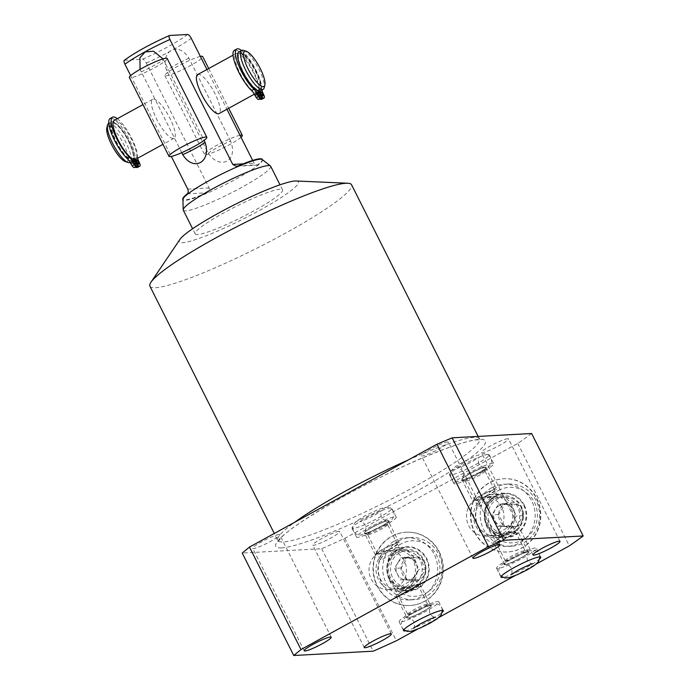 <?xml version="1.0" encoding="UTF-8"?>
<svg xmlns="http://www.w3.org/2000/svg" width="690" height="690" viewBox="0 0 690 690"><rect width="100%" height="100%" fill="white"/><g stroke="black" fill="none" stroke-linecap="round" stroke-linejoin="round"><path stroke-width="0.52" stroke-dasharray="3.45 2.59" d="M132.877 163.521A2.312 0.63 -118.8 0 1 133.299 165.583A2.312 0.63 -118.8 0 1 131.488 163.59A2.312 0.63 -118.8 0 1 131.074 161.529A2.312 0.63 -118.8 0 1 132.877 163.521M114.221 120.388A22.227 6.081 -118.8 0 1 115.006 120.172A22.227 6.081 -118.8 0 1 130.936 138.224A22.227 6.081 -118.8 0 1 135.611 159.364M137.655 158.243A6.572 1.794 -118.8 0 1 137.526 157.001A24.547 6.71 61.2 0 0 130.945 136.844A24.547 6.71 61.2 0 0 117.335 118.68M136.008 163.349A2.312 0.63 -118.8 0 1 136.422 165.41A2.312 0.63 -118.8 0 1 134.619 163.427A2.312 0.63 -118.8 0 1 134.196 161.357A2.312 0.63 -118.8 0 1 136.008 163.349M135.438 167.592L131.436 159.64A20.838 5.701 -118.8 0 1 116.619 142.183A20.838 5.701 -118.8 0 1 112.513 122.915A20.838 5.701 -118.8 0 1 113.246 122.717A20.838 5.701 -118.8 0 1 128.176 139.639A20.838 5.701 -118.8 0 1 132.558 159.45A20.838 5.701 -118.8 0 1 132.178 159.597L136.034 167.265M137.664 167.325A4.623 1.268 61.2 0 0 136.698 163.314A6.572 1.794 -118.8 0 1 135.145 158.312A24.547 6.71 61.2 0 0 125.218 132.333A24.547 6.71 61.2 0 0 110.141 118.499M135.18 159.528L134.559 158.295L132.178 159.597M134.447 159.571L133.826 158.329L131.436 159.64M134.559 158.295A20.838 5.701 -118.8 0 1 134.205 158.346A20.838 5.701 61.2 0 1 133.826 158.329M112.858 122.932A20.838 5.701 -118.8 0 1 127.779 139.854A20.838 5.701 -118.8 0 1 132.17 159.666A20.838 5.701 -118.8 0 1 131.428 159.864A20.838 5.701 61.2 0 1 116.507 142.942A20.838 5.701 61.2 0 1 112.116 123.13A20.838 5.701 61.2 0 1 112.858 122.932M111.452 121.906A22.227 6.081 61.2 0 1 112.237 121.69A22.227 6.081 -118.8 0 1 128.159 139.751A22.227 6.081 -118.8 0 1 132.834 160.882A22.227 6.081 -118.8 0 1 132.057 161.098A22.227 6.081 61.2 0 1 116.127 143.046A22.227 6.081 61.2 0 1 111.452 121.906L108.813 123.355M108.597 123.475A22.227 6.081 61.2 0 1 109.382 123.26A22.227 6.081 -118.8 0 1 125.313 141.312A22.227 6.081 -118.8 0 1 129.987 162.452M125.287 161.555A20.01 5.468 61.2 0 0 126.339 161.719A20.01 5.468 -118.8 0 0 123.424 143.667A20.01 5.468 -118.8 0 0 108.502 126.253A20.01 5.468 61.2 0 0 106.829 127.917M259.673 99.42L256.292 92.702A22.227 6.081 -118.8 0 1 240.474 74.115A22.227 6.081 -118.8 0 1 236.075 53.518A22.227 6.081 -118.8 0 1 236.86 53.303A22.227 6.081 -118.8 0 1 252.781 71.363A22.227 6.081 -118.8 0 1 257.465 92.503A22.227 6.081 -118.8 0 1 257.034 92.667L256.413 91.425A20.838 5.701 -118.8 0 1 256.059 91.477A20.838 5.701 61.2 0 1 255.671 91.468L256.292 92.702A22.227 6.081 61.2 0 0 256.68 92.71A22.227 6.081 -118.8 0 0 257.034 92.667L260.268 99.093M197.642 74.606A22.227 6.081 -118.8 0 1 198.427 74.391A22.227 6.081 -118.8 0 1 214.357 92.451A22.227 6.081 -118.8 0 1 219.032 113.583M173.259 138.492A22.227 6.081 -118.8 0 1 157.337 120.431A22.227 6.081 -118.8 0 1 152.654 99.3A22.227 6.081 -118.8 0 1 153.439 99.084A22.227 6.081 -118.8 0 1 169.361 117.136A22.227 6.081 -118.8 0 1 174.044 138.276A22.227 6.081 -118.8 0 1 173.259 138.492M239.49 64.023A20.838 5.701 -118.8 0 1 239.128 53.441A20.838 5.701 -118.8 0 1 239.861 53.233A20.838 5.701 -118.8 0 1 254.791 70.156A20.838 5.701 -118.8 0 1 259.173 89.967A20.838 5.701 -118.8 0 1 258.793 90.123L256.413 91.425M258.793 90.123L259.328 91.192M239.516 53.216A20.838 5.701 61.2 0 1 240.258 53.018A20.838 5.701 -118.8 0 1 255.179 69.94A20.838 5.701 -118.8 0 1 259.569 89.752A20.838 5.701 -118.8 0 1 258.836 89.959A20.838 5.701 61.2 0 1 243.906 73.028A20.838 5.701 61.2 0 1 239.516 53.216L239.128 53.441M258.517 91.071L258.051 90.157A20.838 5.701 -118.8 0 1 250.444 83.973M258.051 90.157L255.671 91.468M261.889 99.153A4.623 1.268 61.2 0 0 260.932 95.142A6.572 1.794 -118.8 0 1 259.371 90.14A24.547 6.71 61.2 0 0 249.452 64.161A24.547 6.71 61.2 0 0 234.376 50.336M257.111 95.349A2.312 0.63 -118.8 0 1 257.534 97.411A2.312 0.63 -118.8 0 1 255.723 95.427A2.312 0.63 -118.8 0 1 255.309 93.357A2.312 0.63 -118.8 0 1 257.111 95.349M260.234 95.177A2.312 0.63 -118.8 0 1 260.656 97.247A2.312 0.63 -118.8 0 1 258.845 95.255A2.312 0.63 -118.8 0 1 258.431 93.193A2.312 0.63 -118.8 0 1 260.234 95.177M261.889 90.071A6.572 1.794 -118.8 0 1 261.752 88.829A24.547 6.71 61.2 0 0 255.179 68.672A24.547 6.71 61.2 0 0 241.569 50.508M206.94 69.509L226.932 109.253M252.669 160.416L254.101 163.271L256.792 165.203L257.793 164.824A44.462 5.563 -26.7 0 0 262.226 159.373M124.321 60.28L142.571 59.185A40.011 5.011 153.3 0 0 187.568 34.5M130.651 75.598L171.31 156.432M187.223 193.864L206.802 192.803C209.053 191.691 209.82 190.069 209.113 187.956L146.28 63.032C144.866 60.513 143.632 59.237 142.571 59.185M262.226 159.528A44.462 5.563 153.3 0 1 262.441 159.787A44.462 5.563 153.3 0 1 230.719 181.91A44.462 5.563 153.3 0 1 185.231 200.333A44.462 5.563 -26.7 0 1 182.997 199.738A44.462 5.563 -26.7 0 1 182.919 199.41M206.802 192.803A44.462 5.563 -26.7 0 1 185.015 199.919A44.462 5.563 -26.7 0 1 182.79 199.324M181.746 152.654L140.061 69.38M163.047 58.866L204.076 140.398M230.564 141.001L188.939 58.245C178.167 40.693 160.046 50.724 166.609 70.501L208.233 153.258C220.412 170.715 238.559 160.727 230.564 141.001A21.174 2.648 -26.7 0 0 208.233 153.258M183.281 210.191A48.904 6.124 -26.7 0 0 185.731 210.847A48.904 6.124 153.3 0 0 235.773 190.569A48.904 6.124 153.3 0 0 270.661 166.238M197.616 234.488A48.904 6.124 -26.7 0 1 195.167 233.832A48.904 6.124 -26.7 0 1 230.055 209.501A48.904 6.124 -26.7 0 1 280.106 189.224A48.904 6.124 -26.7 0 1 282.555 189.879A48.904 6.124 -26.7 0 1 247.667 214.219A48.904 6.124 -26.7 0 1 197.616 234.488M296.183 180.987A66.688 8.349 -26.7 0 1 257.223 211.675A66.688 8.349 -26.7 0 1 182.626 242.716A66.688 8.349 -26.7 0 1 179.9 239.464M149.92 286.195A112.867 14.128 153.3 0 0 155.569 287.713A112.867 14.128 153.3 0 0 271.058 240.931A112.867 14.128 153.3 0 0 351.572 184.773M531.636 433.51A197.625 24.736 -26.7 0 1 517.767 443.42L344.845 538.303A197.625 24.736 -26.7 0 1 321.678 548.723L242.216 553.044M278.924 534.552A15.12 1.889 153.3 0 0 263.459 540.813A15.12 1.889 153.3 0 0 252.669 548.334A15.12 1.889 153.3 0 0 253.428 548.541A15.12 1.889 153.3 0 0 268.902 542.271A15.12 1.889 153.3 0 0 279.683 534.75A15.12 1.889 153.3 0 0 278.924 534.552M447.646 441.971A15.12 1.889 153.3 0 0 432.173 448.233A15.12 1.889 153.3 0 0 421.392 455.754A15.12 1.889 153.3 0 0 422.151 455.961A15.12 1.889 153.3 0 0 437.615 449.69A15.12 1.889 153.3 0 0 448.397 442.169A15.12 1.889 153.3 0 0 447.646 441.971M507.719 438.702A15.12 1.889 153.3 0 0 492.246 444.964A15.12 1.889 153.3 0 0 481.465 452.485A15.12 1.889 153.3 0 0 482.224 452.692A15.12 1.889 153.3 0 0 497.688 446.421A15.12 1.889 153.3 0 0 508.478 438.9A15.12 1.889 153.3 0 0 507.719 438.702M338.997 531.283A15.12 1.889 153.3 0 0 323.532 537.553A15.12 1.889 153.3 0 0 312.751 545.074A15.12 1.889 153.3 0 0 313.502 545.273A15.12 1.889 153.3 0 0 328.975 539.011A15.12 1.889 153.3 0 0 339.756 531.49A15.12 1.889 153.3 0 0 338.997 531.283M353.133 528.48A22.227 2.786 -26.7 0 1 352.021 528.178A22.227 2.786 -26.7 0 1 367.882 517.12A22.227 2.786 -26.7 0 1 390.626 507.9A22.227 2.786 -26.7 0 1 391.739 508.202A22.227 2.786 -26.7 0 1 375.886 519.26A22.227 2.786 -26.7 0 1 353.133 528.48M488.106 454.408A22.227 2.786 153.3 0 0 465.362 463.628A22.227 2.786 153.3 0 0 449.5 474.686A22.227 2.786 153.3 0 0 450.613 474.987A22.227 2.786 153.3 0 0 473.366 465.767A22.227 2.786 153.3 0 0 489.227 454.71A22.227 2.786 153.3 0 0 488.106 454.408M344.845 538.303L396.371 640.769M321.678 548.723L373.212 651.179M517.767 443.42L569.293 545.876M417.459 629.194L438.952 617.403M514.938 575.702L536.432 563.911M405.349 630.858A22.227 2.786 153.3 0 0 424.669 623.13A22.227 2.786 153.3 0 0 442.385 612.228M539.865 558.745A22.227 2.786 -26.7 0 1 522.149 569.638A22.227 2.786 -26.7 0 1 502.829 577.366M439.263 551.862A36.682 34.983 86.9 0 1 410.317 605.466A36.682 34.983 86.9 0 1 377.396 585.81A36.682 34.983 86.9 0 1 406.341 532.214A36.682 34.983 86.9 0 1 439.263 551.862M474.875 532.318A36.682 34.983 -93.1 0 0 507.797 551.974A36.682 34.983 -93.1 0 0 536.742 498.37A36.682 34.983 -93.1 0 0 503.821 478.722A36.682 34.983 -93.1 0 0 474.875 532.318M406.005 532.232A36.682 34.983 -93.1 0 1 438.926 551.879A36.682 34.983 86.9 0 1 409.989 605.484A36.682 34.983 86.9 0 1 377.059 585.827A36.682 34.983 -93.1 0 1 406.005 532.232L406.341 532.214M394.119 541.27A31.119 29.679 86.9 0 1 406.307 537.777A31.119 29.679 86.9 0 1 436.589 560.659A31.119 29.679 86.9 0 1 421.866 596.445A31.119 29.679 86.9 0 1 409.688 599.929A31.119 29.679 86.9 0 1 379.397 577.047A31.119 29.679 86.9 0 1 394.119 541.27M398.535 541.029A31.119 29.679 86.9 0 1 410.723 537.536A31.119 29.679 86.9 0 1 441.014 560.418A31.119 29.679 86.9 0 1 426.291 596.203A31.119 29.679 -93.1 0 1 414.104 599.696A31.119 29.679 -93.1 0 1 383.812 576.814A31.119 29.679 -93.1 0 1 398.535 541.029M401.028 543.936A27.79 26.505 -93.1 0 0 389.979 581.42A27.79 26.505 -93.1 0 0 425.799 593.193A27.79 26.505 86.9 0 0 436.848 555.7A27.79 26.505 86.9 0 0 401.028 543.936M407.669 557.132A12.894 12.299 -93.1 0 0 402.546 574.529A12.894 12.299 -93.1 0 0 419.166 579.988A12.894 12.299 86.9 0 0 424.29 562.591A12.894 12.299 86.9 0 0 407.669 557.132M419.115 579.936L406.884 579.393L401.166 568.017L407.678 557.184L419.908 557.727L425.635 569.103L419.115 579.936L412.465 580.299L400.226 579.755L397.362 574.071L394.507 568.379L401.019 557.546L413.25 558.089L418.977 569.466L412.465 580.299M406.884 579.393L400.226 579.755M425.635 569.103L418.977 569.466M407.678 557.184L401.019 557.546M419.908 557.727L413.25 558.089M401.166 568.017L394.507 568.379M397.759 562.962A11.118 10.6 86.9 0 1 401.787 559.073A11.118 10.6 86.9 0 1 407.135 557.822A11.118 10.6 86.9 0 1 416.113 563.782A11.118 10.6 86.9 0 1 415.716 574.882A11.118 10.6 86.9 0 1 411.697 578.772A11.118 10.6 86.9 0 1 406.341 580.031A11.118 10.6 86.9 0 1 397.362 574.071A11.118 10.6 86.9 0 1 397.759 562.962M474.548 532.335A36.682 34.983 -93.1 0 0 507.469 551.991A36.682 34.983 -93.1 0 0 536.406 498.387A36.682 34.983 86.9 0 0 503.484 478.739A36.682 34.983 86.9 0 0 474.548 532.335M491.599 487.778A31.119 29.679 -93.1 0 0 476.876 523.555A31.119 29.679 -93.1 0 0 507.167 546.437A31.119 29.679 -93.1 0 0 519.346 542.952A31.119 29.679 -93.1 0 0 534.077 507.167A31.119 29.679 -93.1 0 0 503.786 484.285A31.119 29.679 -93.1 0 0 491.599 487.778M508.202 484.044A31.119 29.679 86.9 0 0 496.024 487.537A31.119 29.679 -93.1 0 0 481.292 523.322A31.119 29.679 -93.1 0 0 511.583 546.204A31.119 29.679 -93.1 0 0 523.77 542.711A31.119 29.679 86.9 0 0 538.493 506.926A31.119 29.679 86.9 0 0 508.202 484.044L503.786 484.285M498.508 490.443A27.79 26.505 86.9 0 1 534.327 502.208A27.79 26.505 86.9 0 1 523.287 539.701A27.79 26.505 -93.1 0 1 487.459 527.928A27.79 26.505 -93.1 0 1 498.508 490.443M505.149 503.64A12.894 12.299 86.9 0 1 521.769 509.099A12.894 12.299 86.9 0 1 516.646 526.496A12.894 12.299 -93.1 0 1 500.026 521.036A12.894 12.299 -93.1 0 1 505.149 503.64M516.603 526.444L504.364 525.901L498.646 514.524L505.158 503.691L517.388 504.243L523.115 515.611L516.603 526.444L509.945 526.806L516.456 515.973L510.729 504.597L498.499 504.054L491.987 514.887L497.706 526.263L509.945 526.806M523.115 515.611L516.456 515.973M504.364 525.901L497.706 526.263M498.646 514.524L491.987 514.887M505.158 503.691L498.499 504.054M517.388 504.243L510.729 504.597M499.267 505.58A11.118 10.6 -93.1 0 0 495.239 509.47A11.118 10.6 -93.1 0 0 494.851 520.579A11.118 10.6 -93.1 0 0 503.829 526.539A11.118 10.6 -93.1 0 0 509.177 525.288A11.118 10.6 -93.1 0 0 513.196 521.39A11.118 10.6 -93.1 0 0 513.593 510.29A11.118 10.6 -93.1 0 0 504.614 504.33A11.118 10.6 -93.1 0 0 499.267 505.58M438.814 601.792A22.227 2.786 -26.7 0 0 437.702 601.49A22.227 2.786 153.3 0 0 414.957 610.71A22.227 2.786 153.3 0 0 399.096 621.768A22.227 2.786 153.3 0 0 400.209 622.07A22.227 2.786 -26.7 0 0 422.953 612.849A22.227 2.786 -26.7 0 0 438.814 601.792L443.273 610.659M430.672 605.354A13.895 1.742 -26.7 0 1 431.172 605.389A13.895 1.742 -26.7 0 1 422.22 612.047A13.895 1.742 -26.7 0 1 407.238 618.214A13.895 1.742 153.3 0 1 406.539 617.774A13.895 1.742 153.3 0 1 417.226 610.71A13.895 1.742 153.3 0 1 430.672 605.354M407.79 614.117A11.118 1.389 153.3 0 1 416.337 608.459A11.118 1.389 153.3 0 1 427.093 604.173A11.118 1.389 -26.7 0 1 427.49 604.207A11.118 1.389 -26.7 0 1 427.645 604.328A11.118 1.389 -26.7 0 1 419.718 609.857A11.118 1.389 -26.7 0 1 408.342 614.462A11.118 1.389 153.3 0 1 407.79 614.316A11.118 1.389 153.3 0 1 407.79 614.117L406.539 617.774M414.25 578.643L396.457 589.165L395.068 589.027L400.976 588.915L411.74 585.327L414.932 579.039L414.25 578.643M386.693 550.335A19.648 18.742 -93.1 0 1 404.331 560.866A19.648 18.742 86.9 0 1 388.824 589.579A19.648 18.742 86.9 0 1 371.186 579.048A19.648 18.742 -93.1 0 1 386.693 550.335L400.226 549.809L398.837 549.671L381.053 560.194L380.371 559.788L383.623 553.458L394.326 549.921M423.789 559.806A19.648 18.742 86.9 0 1 408.29 588.518A19.648 18.742 86.9 0 1 390.652 577.996A19.648 18.742 -93.1 0 1 406.151 549.275A19.648 18.742 -93.1 0 1 423.789 559.806M389.246 579.143A22.227 21.2 86.9 0 1 398.087 549.154A22.227 21.2 86.9 0 1 426.739 558.572A22.227 21.2 86.9 0 1 417.907 588.561A22.227 21.2 86.9 0 1 389.246 579.143M399.821 552.604A18.337 17.492 86.9 0 1 406.997 550.542A18.337 17.492 86.9 0 1 424.85 564.023A18.337 17.492 86.9 0 1 416.173 585.111A18.337 17.492 -93.1 0 1 408.989 587.173A18.337 17.492 -93.1 0 1 391.144 573.683A18.337 17.492 -93.1 0 1 399.821 552.604M405.729 587.345A18.337 17.492 -93.1 0 1 387.884 573.864A18.337 17.492 -93.1 0 1 396.56 552.776A18.337 17.492 86.9 0 1 403.736 550.724A18.337 17.492 86.9 0 1 421.59 564.204A18.337 17.492 86.9 0 1 412.913 585.293A18.337 17.492 -93.1 0 1 405.729 587.345L408.989 587.173M387.513 524.719A11.118 1.389 153.3 0 1 378.965 530.377A11.118 1.389 153.3 0 1 368.21 534.664A11.118 1.389 -26.7 0 1 367.813 534.629A11.118 1.389 -26.7 0 1 367.649 534.509A11.118 1.389 -26.7 0 1 375.584 528.98A11.118 1.389 -26.7 0 1 386.952 524.374A11.118 1.389 153.3 0 1 387.513 524.521A11.118 1.389 153.3 0 1 387.513 524.719L388.755 521.062A13.895 1.742 153.3 0 0 388.056 520.622A13.895 1.742 -26.7 0 0 373.074 526.789A13.895 1.742 -26.7 0 0 364.13 533.448A13.895 1.742 -26.7 0 0 364.622 533.482A13.895 1.742 153.3 0 0 378.068 528.126A13.895 1.742 153.3 0 0 388.755 521.062M396.198 517.069A22.227 2.786 153.3 0 1 380.345 528.126A22.227 2.786 153.3 0 1 357.593 537.346A22.227 2.786 -26.7 0 1 356.48 537.044A22.227 2.786 -26.7 0 1 372.341 525.987A22.227 2.786 -26.7 0 1 395.085 516.767A22.227 2.786 153.3 0 1 396.198 517.069L391.739 508.202M497.688 568.577A22.227 2.786 -26.7 0 1 496.576 568.275A22.227 2.786 -26.7 0 1 512.437 557.218A22.227 2.786 -26.7 0 1 535.181 548.007A22.227 2.786 153.3 0 1 536.294 548.3A22.227 2.786 153.3 0 1 520.441 559.366A22.227 2.786 153.3 0 1 497.688 568.577M504.718 564.722A13.895 1.742 153.3 0 0 519.699 558.555A13.895 1.742 153.3 0 0 528.652 551.897A13.895 1.742 153.3 0 0 528.152 551.862A13.895 1.742 -26.7 0 0 514.714 557.218A13.895 1.742 -26.7 0 0 504.028 564.291A13.895 1.742 -26.7 0 0 504.718 564.722M505.27 560.625A11.118 1.389 -26.7 0 0 505.27 560.823A11.118 1.389 -26.7 0 0 505.822 560.97A11.118 1.389 153.3 0 0 517.198 556.364A11.118 1.389 153.3 0 0 525.125 550.836A11.118 1.389 153.3 0 0 524.969 550.715A11.118 1.389 153.3 0 0 524.573 550.68A11.118 1.389 -26.7 0 0 513.817 554.967A11.118 1.389 -26.7 0 0 505.27 560.625L504.028 564.291M511.73 525.15L493.936 535.673L492.557 535.543L498.456 535.423L509.211 531.843L512.411 525.556L511.73 525.15M503.631 495.782A19.648 18.742 86.9 0 0 488.132 524.504A19.648 18.742 -93.1 0 0 505.77 535.026A19.648 18.742 -93.1 0 0 521.269 506.313A19.648 18.742 86.9 0 0 503.631 495.782L496.326 496.179L478.532 506.71L477.851 506.305L481.102 499.965L491.806 496.429L496.326 496.179M468.665 525.556A19.648 18.742 -93.1 0 0 486.303 536.087A19.648 18.742 -93.1 0 0 501.811 507.374A19.648 18.742 86.9 0 0 484.173 496.843A19.648 18.742 86.9 0 0 468.665 525.556M524.219 505.08A22.227 21.2 -93.1 0 0 495.567 495.661A22.227 21.2 -93.1 0 0 486.726 525.651A22.227 21.2 -93.1 0 0 515.387 535.069A22.227 21.2 -93.1 0 0 524.219 505.08M504.476 497.05A18.337 17.492 86.9 0 0 497.3 499.111A18.337 17.492 -93.1 0 0 488.624 520.191A18.337 17.492 -93.1 0 0 506.469 533.681A18.337 17.492 -93.1 0 0 513.653 531.619A18.337 17.492 86.9 0 0 522.33 510.54A18.337 17.492 86.9 0 0 504.476 497.05L501.216 497.231A18.337 17.492 86.9 0 1 519.07 510.712A18.337 17.492 86.9 0 1 510.393 531.8A18.337 17.492 -93.1 0 1 503.208 533.853A18.337 17.492 -93.1 0 1 485.363 520.372A18.337 17.492 -93.1 0 1 494.04 499.284A18.337 17.492 86.9 0 1 501.216 497.231M484.992 471.227A11.118 1.389 -26.7 0 0 484.992 471.029A11.118 1.389 -26.7 0 0 484.432 470.882A11.118 1.389 153.3 0 0 473.064 475.488A11.118 1.389 153.3 0 0 465.129 481.025A11.118 1.389 153.3 0 0 465.293 481.137A11.118 1.389 153.3 0 0 465.69 481.172A11.118 1.389 -26.7 0 0 476.445 476.885A11.118 1.389 -26.7 0 0 484.992 471.227L486.234 467.57A13.895 1.742 -26.7 0 1 475.548 474.634A13.895 1.742 -26.7 0 1 462.11 479.99A13.895 1.742 153.3 0 1 461.61 479.955A13.895 1.742 153.3 0 1 470.554 473.297A13.895 1.742 153.3 0 1 485.536 467.139A13.895 1.742 -26.7 0 1 486.234 467.57M492.574 463.275A22.227 2.786 153.3 0 0 469.821 472.495A22.227 2.786 153.3 0 0 453.96 483.552A22.227 2.786 153.3 0 0 455.081 483.854A22.227 2.786 -26.7 0 0 477.825 474.634A22.227 2.786 -26.7 0 0 493.686 463.577A22.227 2.786 -26.7 0 0 492.574 463.275M238.852 52A22.227 6.081 61.2 0 1 239.637 51.785A22.227 6.081 -118.8 0 1 255.559 69.837A22.227 6.081 -118.8 0 1 260.234 90.977M243.656 50.404A22.227 6.081 -118.8 0 1 257.724 66.999A22.227 6.081 -118.8 0 1 264.158 87.777M200.376 56.451A21.174 2.648 -26.7 0 0 177.408 66.413A21.174 2.648 153.3 0 0 164.85 75.581A21.174 2.648 153.3 0 0 190.13 65.723A21.174 2.648 -26.7 0 0 202.688 56.554M240.016 135.266A21.174 2.648 -26.7 0 0 217.048 145.228A21.174 2.648 153.3 0 0 204.49 154.396A21.174 2.648 153.3 0 0 229.77 144.538A21.174 2.648 -26.7 0 0 241.034 137.284M167.196 58.486A21.174 2.648 153.3 0 1 154.638 67.654A21.174 2.648 -26.7 0 1 129.358 77.513M414.888 559.461A21.631 20.631 86.9 0 1 397.82 591.071A21.631 20.631 86.9 0 1 378.405 579.479A21.631 20.631 86.9 0 1 395.474 547.877A21.631 20.631 86.9 0 1 414.888 559.461M426.239 558.848A21.631 20.631 86.9 0 1 409.17 590.45A21.631 20.631 86.9 0 1 389.755 578.867A21.631 20.631 86.9 0 1 406.824 547.256A21.631 20.631 86.9 0 1 426.239 558.848M413.215 560.375A19.648 18.742 -93.1 0 0 387.884 552.052A19.648 18.742 -93.1 0 0 380.078 578.565A19.648 18.742 -93.1 0 0 405.41 586.888A19.648 18.742 -93.1 0 0 413.215 560.375M475.884 525.987A21.631 20.631 -93.1 0 0 495.299 537.579A21.631 20.631 -93.1 0 0 512.368 505.968A21.631 20.631 -93.1 0 0 492.953 494.385A21.631 20.631 -93.1 0 0 475.884 525.987M523.719 505.356A21.631 20.631 86.9 0 1 506.65 536.967A21.631 20.631 86.9 0 1 487.235 525.375A21.631 20.631 86.9 0 1 504.304 493.764A21.631 20.631 86.9 0 1 523.719 505.356M510.704 506.891A19.648 18.742 -93.1 0 0 485.372 498.56A19.648 18.742 -93.1 0 0 477.558 525.073A19.648 18.742 -93.1 0 0 502.889 533.396A19.648 18.742 -93.1 0 0 510.704 506.891M396.81 596.281A13.334 1.673 -26.7 0 1 396.138 596.1A13.334 1.673 -26.7 0 1 405.651 589.467A13.334 1.673 -26.7 0 1 419.304 583.938A13.334 1.673 -26.7 0 1 419.969 584.111A13.334 1.673 -26.7 0 1 410.455 590.752A13.334 1.673 -26.7 0 1 396.81 596.281M430.206 605.613A13.334 1.673 153.3 0 0 416.553 611.142A13.334 1.673 153.3 0 0 407.04 617.774A13.334 1.673 153.3 0 0 407.704 617.955A13.334 1.673 153.3 0 0 421.357 612.427A13.334 1.673 153.3 0 0 430.871 605.786A13.334 1.673 153.3 0 0 430.206 605.613M417.424 584.965A11.118 1.389 -26.7 0 1 411.395 589.924A11.118 1.389 -26.7 0 1 398.682 595.254A11.118 1.389 -26.7 0 1 404.72 590.286A11.118 1.389 -26.7 0 1 417.424 584.965M494.29 542.789A13.334 1.673 -26.7 0 1 493.617 542.607A13.334 1.673 -26.7 0 1 503.131 535.975A13.334 1.673 -26.7 0 1 516.784 530.446A13.334 1.673 -26.7 0 1 517.448 530.619A13.334 1.673 -26.7 0 1 507.935 537.26A13.334 1.673 -26.7 0 1 494.29 542.789M527.686 552.121A13.334 1.673 153.3 0 0 514.033 557.649A13.334 1.673 153.3 0 0 504.519 564.282A13.334 1.673 153.3 0 0 505.192 564.463A13.334 1.673 153.3 0 0 518.837 558.934A13.334 1.673 153.3 0 0 528.35 552.293A13.334 1.673 153.3 0 0 527.686 552.121M514.904 531.473A11.118 1.389 -26.7 0 1 508.875 536.432A11.118 1.389 -26.7 0 1 496.162 541.762A11.118 1.389 -26.7 0 1 502.199 536.794A11.118 1.389 -26.7 0 1 514.904 531.473M398.492 542.556A13.334 1.673 153.3 0 0 384.839 548.084A13.334 1.673 153.3 0 0 375.326 554.726A13.334 1.673 153.3 0 0 375.998 554.898A13.334 1.673 153.3 0 0 389.643 549.369A13.334 1.673 153.3 0 0 399.156 542.737A13.334 1.673 153.3 0 0 398.492 542.556M365.096 533.223A13.334 1.673 -26.7 0 1 364.423 533.051A13.334 1.673 -26.7 0 1 373.946 526.41A13.334 1.673 -26.7 0 1 387.59 520.881A13.334 1.673 -26.7 0 1 388.254 521.062A13.334 1.673 -26.7 0 1 378.741 527.695A13.334 1.673 -26.7 0 1 365.096 533.223M377.87 553.872A11.118 1.389 153.3 0 0 390.583 548.55A11.118 1.389 153.3 0 0 396.612 543.582A11.118 1.389 153.3 0 0 383.907 548.912A11.118 1.389 153.3 0 0 377.87 553.872M495.972 489.063A13.334 1.673 153.3 0 0 482.327 494.592A13.334 1.673 153.3 0 0 472.805 501.233A13.334 1.673 153.3 0 0 473.478 501.406A13.334 1.673 153.3 0 0 487.123 495.877A13.334 1.673 153.3 0 0 496.636 489.245A13.334 1.673 153.3 0 0 495.972 489.063M462.576 479.74A13.334 1.673 -26.7 0 1 461.903 479.559A13.334 1.673 -26.7 0 1 471.425 472.917A13.334 1.673 -26.7 0 1 485.07 467.389A13.334 1.673 -26.7 0 1 485.743 467.57A13.334 1.673 -26.7 0 1 476.221 474.211A13.334 1.673 -26.7 0 1 462.576 479.74M475.35 500.379A11.118 1.389 153.3 0 0 488.063 495.058A11.118 1.389 153.3 0 0 494.1 490.098A11.118 1.389 153.3 0 0 481.387 495.42A11.118 1.389 153.3 0 0 475.35 500.379M139.078 162.003L136.698 163.314M137.526 157.001L135.145 158.312M259.371 90.14L261.752 88.829M260.932 95.142L263.313 93.831M243.113 163.866L254.101 163.271M124.666 60.159A40.011 5.011 -26.7 0 1 169.654 35.475M187.749 189.12L209.113 187.956M146.28 63.032A44.462 5.563 153.3 0 0 191.268 38.347M408.118 460.023A112.867 14.128 -26.7 0 1 473.763 437.451A112.867 14.128 -26.7 0 1 479.421 438.969A112.867 14.128 -26.7 0 1 398.906 495.118A112.867 14.128 -26.7 0 1 283.418 541.909A112.867 14.128 -26.7 0 1 277.76 540.391A112.867 14.128 -26.7 0 1 294.647 522.295M281.649 547.903A117.309 14.688 -26.7 0 1 345.354 495.532A117.309 14.688 -26.7 0 1 479.498 439.34A117.309 14.688 -26.7 0 1 415.794 491.703A117.309 14.688 -26.7 0 1 281.649 547.903M238.214 165.885L257.793 164.824M188.939 58.245A21.174 2.648 153.3 0 0 166.609 70.501M141.122 71.881A21.174 2.648 153.3 0 0 163.452 59.633M133.299 165.583L135.68 164.28M136.422 165.41L138.802 164.108M134.196 161.357L136.577 160.054M131.074 161.529L133.455 160.227M132.834 160.882L130.117 162.374M236.075 53.518L233.039 55.183M152.654 99.3L142.985 104.604M260.656 97.247L263.037 95.936M258.431 93.193L260.811 91.882M257.534 97.411L259.914 96.108M255.309 93.357L257.689 92.055M257.465 92.503L254.351 94.211M174.044 138.276L162.978 144.348M195.167 233.832L192.622 228.761M478.136 436.416L480.378 439.979L477.756 439.832C459.376 440.186 385.71 471.943 333.365 502.294C304.713 519.087 287.333 530.869 281.227 537.631L278.001 541.762L274.284 533.465M406.307 537.777L410.723 537.536M409.688 599.929L414.104 599.696M511.583 546.204L507.167 546.437M304.204 650.799L252.669 548.334M331.217 637.215L279.683 534.75M472.926 558.21L421.392 455.754M499.931 544.626L448.397 442.169M532.999 554.95L481.465 452.485M560.004 541.365L508.478 438.9M364.277 647.531L312.751 545.074M391.29 633.946L339.756 531.49M399.096 621.768L403.555 630.634M427.49 604.207L431.172 605.389M395.068 589.036L407.79 614.316M388.824 589.579L396.457 589.165M400.976 588.915L408.29 588.518M398.837 549.671L406.151 549.275M403.736 550.724L406.997 550.542M380.363 559.797L367.649 534.509M400.226 549.801L387.513 524.521M367.813 534.629L364.13 533.448M356.48 537.044L352.021 528.178M414.932 579.039L427.645 604.328M501.035 577.142L496.576 568.275M540.753 557.166L536.294 548.3M524.969 550.715L528.652 551.897M505.27 560.823L492.557 535.543M525.125 550.836L512.411 525.556M505.77 535.026L498.456 535.423M493.936 535.673L486.303 536.087M491.806 496.429L484.173 496.843M506.469 533.681L503.208 533.853M465.129 481.025L477.851 506.305M484.992 471.029L497.706 496.317M465.293 481.137L461.61 479.955M449.5 474.686L453.96 483.552M489.227 454.71L493.686 463.577M282.555 189.879L280.002 184.808M236.429 166.307L256.792 165.203M393.231 511.152C389.376 505.641 386.228 506.831 378.862 509.237L365.484 515.551C356.135 521.235 357.256 520.062 353.694 524.495C352.633 525.556 352.573 527.772 353.513 531.136C357.36 536.648 360.516 535.457 367.873 533.051L381.251 526.737C391.911 521.631 395.905 516.439 393.231 511.152M374.834 515.042L381.967 510.505C380.751 510.66 380.535 512.877 381.311 517.146C383.424 519.803 385.331 520.95 387.038 520.588C384.658 521.045 379.621 523.261 371.901 527.246L364.777 531.783C366.079 530.636 366.304 528.419 365.424 525.142C363.311 522.485 361.405 521.338 359.706 521.7C362.078 521.243 367.123 519.027 374.834 515.042M462.904 471.65C460.791 468.993 458.885 467.846 457.185 468.208C459.557 467.751 464.603 465.534 472.314 461.55L479.447 457.013C478.239 457.168 478.015 459.385 478.791 463.654C480.904 466.319 482.81 467.458 484.518 467.095C482.138 467.553 477.101 469.769 469.39 473.754L462.257 478.291C463.568 477.144 463.784 474.927 462.904 471.65M450.993 477.644C450.053 474.28 450.113 472.064 451.174 471.003C454.736 466.578 453.615 467.742 462.973 462.059L476.341 455.745C483.707 453.339 486.855 452.148 490.711 457.668C493.385 462.947 489.391 468.139 478.731 473.245L465.353 479.559C457.996 481.965 454.839 483.155 450.993 477.644M413.336 628.331C414.638 627.184 414.863 624.968 413.983 621.69C411.87 619.034 409.964 617.886 408.264 618.249C410.636 617.792 415.682 615.575 423.393 611.59L430.526 607.053C429.309 607.209 429.094 609.425 429.87 613.695C431.983 616.351 433.889 617.498 435.597 617.136M442.514 610.357L441.79 607.7C437.934 602.189 434.786 603.379 427.421 605.786L414.043 612.099C404.694 617.783 405.815 616.61 402.253 621.043C401.192 622.104 401.132 624.321 402.072 627.684L403.771 629.841M539.994 556.865L539.269 554.217C535.414 548.697 532.266 549.887 524.9 552.293L511.532 558.607C502.173 564.291 503.295 563.126 499.733 567.551C498.672 568.612 498.611 570.828 499.551 574.192L501.25 576.348M533.077 563.644C531.369 564.006 529.463 562.868 527.35 560.202C526.573 555.933 526.798 553.716 528.005 553.561L520.872 558.098C513.162 562.083 508.116 564.299 505.744 564.756C507.443 564.394 509.349 565.541 511.463 568.198C512.342 571.475 512.127 573.692 510.816 574.839M164.85 75.581L204.49 154.396M208.708 68.534L228.701 108.278M397.82 591.071L409.17 590.45M395.474 547.877L406.824 547.256M506.65 536.967L495.299 537.579M504.304 493.764L492.953 494.385M396.138 596.1L407.04 617.774M419.969 584.111L430.871 605.786M504.519 564.282L493.617 542.607M528.35 552.293L517.448 530.619M375.326 554.726L364.423 533.051M399.156 542.737L388.254 521.062M461.903 479.559L472.805 501.233M485.743 467.57L496.636 489.245"/><path stroke-width="1.03" d="M135.257 162.21A2.312 0.63 -118.8 0 1 135.68 164.28A2.312 0.63 -118.8 0 1 133.869 162.288A2.312 0.63 -118.8 0 1 133.455 160.227A2.312 0.63 -118.8 0 1 135.257 162.21M162.978 144.348L135.611 159.364A22.227 6.081 -118.8 0 1 135.18 159.528L138.561 166.247L139.751 166.178A4.623 1.268 61.2 0 0 139.915 166.135A4.623 1.268 61.2 0 0 139.078 162.003A6.572 1.794 -118.8 0 1 137.655 158.243M117.335 118.68A24.547 6.71 61.2 0 0 112.53 117.197A24.547 6.71 61.2 0 0 114.825 134.524A24.547 6.71 61.2 0 0 129.755 157.424A6.572 1.794 -118.8 0 1 133.179 162.322A4.623 1.268 61.2 0 0 136.629 166.35L137.819 166.281L134.447 159.571A22.227 6.081 -118.8 0 1 118.62 140.976A22.227 6.081 -118.8 0 1 114.221 120.388L142.985 104.604M138.388 162.047A2.312 0.63 -118.8 0 1 138.802 164.108A2.312 0.63 -118.8 0 1 137 162.116A2.312 0.63 -118.8 0 1 136.577 160.054A2.312 0.63 -118.8 0 1 138.388 162.047M136.034 167.265L137.37 167.489A4.623 1.268 61.2 0 0 137.534 167.437A4.623 1.268 61.2 0 0 137.664 167.325M112.53 117.197L110.141 118.499A24.547 6.71 61.2 0 0 112.444 135.835A24.547 6.71 61.2 0 0 127.374 158.734A6.572 1.794 -118.8 0 1 130.798 163.633A4.623 1.268 61.2 0 0 134.248 167.653L137.819 166.281M138.561 166.247L136.18 167.549M134.447 159.571A22.227 6.081 61.2 0 0 134.826 159.58A22.227 6.081 -118.8 0 0 135.18 159.528M130.117 162.374L129.987 162.452A22.227 6.081 -118.8 0 1 129.203 162.667A22.227 6.081 61.2 0 1 128.03 162.478A22.227 6.081 61.2 0 1 113.962 145.883A22.227 6.081 61.2 0 1 107.528 125.106A22.227 6.081 61.2 0 1 108.597 123.475L108.813 123.355M107.528 125.106L106.829 127.917A20.01 5.468 61.2 0 0 112.625 146.616A20.01 5.468 61.2 0 0 125.287 161.555L128.03 162.478M254.351 94.211L219.032 113.583A22.227 6.081 -118.8 0 1 218.247 113.798A22.227 6.081 -118.8 0 1 202.325 95.746A22.227 6.081 -118.8 0 1 197.642 74.606L233.039 55.183M259.328 91.192L262.795 98.075L263.985 98.006A4.623 1.268 61.2 0 0 264.149 97.963A4.623 1.268 61.2 0 0 263.313 93.831A6.572 1.794 -118.8 0 1 261.889 90.071M260.268 99.093L262.795 98.075M250.444 83.973A20.838 5.701 -118.8 0 1 239.49 64.023M241.569 50.508A24.547 6.71 61.2 0 0 236.756 49.025L234.376 50.336A24.547 6.71 61.2 0 0 236.679 67.663A24.547 6.71 61.2 0 0 251.609 90.562A6.572 1.794 -118.8 0 1 255.033 95.462A4.623 1.268 61.2 0 0 258.483 99.481L262.053 98.109L258.517 91.071M260.406 99.377L261.605 99.317A4.623 1.268 61.2 0 0 261.769 99.274A4.623 1.268 61.2 0 0 261.889 99.153M262.614 93.875A2.312 0.63 -118.8 0 1 263.037 95.936A2.312 0.63 -118.8 0 1 261.225 93.944A2.312 0.63 -118.8 0 1 260.811 91.882A2.312 0.63 -118.8 0 1 262.614 93.875M236.756 49.025A24.547 6.71 61.2 0 0 239.059 66.361A24.547 6.71 61.2 0 0 253.989 89.252A6.572 1.794 -118.8 0 1 257.413 94.151A4.623 1.268 61.2 0 0 260.863 98.178L262.053 98.109M259.492 94.038A2.312 0.63 -118.8 0 1 259.914 96.108A2.312 0.63 -118.8 0 1 258.103 94.116A2.312 0.63 -118.8 0 1 257.689 92.055A2.312 0.63 -118.8 0 1 259.492 94.038M262.364 159.64L262.226 159.373A44.462 5.563 -26.7 0 0 260.001 158.769A44.462 5.563 -26.7 0 0 238.214 165.885L236.429 166.307L232.737 164.427L169.913 39.511C168.783 36.975 168.696 35.63 169.654 35.475L187.568 34.5C188.629 34.552 189.862 35.837 191.268 38.347L206.94 69.509M226.932 109.253L252.669 160.416M124.321 60.28C135.602 52.121 150.636 43.867 169.43 35.526L169.654 35.475M124.666 60.159C123.708 60.323 123.795 61.669 124.916 64.196L130.651 75.598M171.31 156.432L187.749 189.12C188.551 191.234 188.379 192.812 187.223 193.864A44.462 5.563 -26.7 0 0 182.79 199.324L182.928 199.591M183.195 209.829L182.919 199.41A44.462 5.563 -26.7 0 1 215.867 177.02A44.462 5.563 -26.7 0 1 260.208 159.192A44.462 5.563 153.3 0 1 262.226 159.528L270.42 165.954A48.904 6.124 153.3 0 0 268.212 165.583A48.904 6.124 -26.7 0 0 219.429 185.196A48.904 6.124 -26.7 0 0 183.195 209.829A48.904 6.124 -26.7 0 0 183.281 210.191L192.622 228.761M204.076 140.398L205.077 142.382C211.64 162.245 193.45 172.138 182.746 154.638L181.746 152.654M140.061 69.38L139.923 57.77L145.245 51.888L153.56 51.241L163.047 58.866M280.002 184.808L270.661 166.238A48.904 6.124 153.3 0 0 270.42 165.954M150.963 282.21L179.9 239.464A66.688 8.349 -26.7 0 1 233.358 205.284A66.688 8.349 -26.7 0 1 295.104 180.996A66.688 8.349 -26.7 0 1 296.183 180.987L347.751 183.238A112.867 14.128 153.3 0 0 345.923 183.255A112.867 14.128 153.3 0 0 241.431 224.362A112.867 14.128 153.3 0 0 150.963 282.21A112.867 14.128 153.3 0 0 149.92 286.195L274.284 533.465M478.136 436.416L351.572 184.773A112.867 14.128 153.3 0 0 347.751 183.238M503.709 540.287L488.46 546.678L300.995 649.549L293.75 655.5L242.216 553.044L249.461 547.084L436.925 444.222L452.174 437.831L531.636 433.51L583.171 535.966L503.709 540.287L452.174 437.831M300.995 649.549L249.461 547.084M488.46 546.678L436.925 444.222M293.75 655.5L373.212 651.179A197.625 24.736 153.3 0 0 396.371 640.769L417.459 629.194M536.432 563.911L569.293 545.876A197.625 24.736 153.3 0 0 583.171 535.966M438.952 617.403L514.938 575.702M304.963 650.998A15.12 1.889 -26.7 0 1 304.204 650.799A15.12 1.889 -26.7 0 1 314.985 643.278A15.12 1.889 -26.7 0 1 330.458 637.008A15.12 1.889 -26.7 0 1 331.217 637.215A15.12 1.889 -26.7 0 1 320.427 644.736A15.12 1.889 -26.7 0 1 304.963 650.998M473.676 558.417A15.12 1.889 -26.7 0 1 472.926 558.21A15.12 1.889 -26.7 0 1 483.707 550.689A15.12 1.889 -26.7 0 1 499.172 544.427A15.12 1.889 -26.7 0 1 499.931 544.626A15.12 1.889 -26.7 0 1 489.15 552.147A15.12 1.889 -26.7 0 1 473.676 558.417M533.75 555.148A15.12 1.889 -26.7 0 1 532.999 554.95A15.12 1.889 -26.7 0 1 543.78 547.429A15.12 1.889 -26.7 0 1 559.245 541.158A15.12 1.889 -26.7 0 1 560.004 541.365A15.12 1.889 -26.7 0 1 549.223 548.886A15.12 1.889 -26.7 0 1 533.75 555.148M365.036 647.729A15.12 1.889 -26.7 0 1 364.277 647.531A15.12 1.889 -26.7 0 1 375.067 640.01A15.12 1.889 -26.7 0 1 390.531 633.739A15.12 1.889 -26.7 0 1 391.29 633.946A15.12 1.889 -26.7 0 1 380.509 641.467A15.12 1.889 -26.7 0 1 365.036 647.729M442.385 612.228A22.227 2.786 153.3 0 0 443.273 610.659A22.227 2.786 153.3 0 0 442.161 610.365A22.227 2.786 153.3 0 0 419.416 619.577A22.227 2.786 153.3 0 0 403.555 630.634A22.227 2.786 153.3 0 0 404.668 630.936A22.227 2.786 153.3 0 0 405.349 630.858M502.829 577.366A22.227 2.786 -26.7 0 1 502.148 577.444A22.227 2.786 -26.7 0 1 501.035 577.142A22.227 2.786 -26.7 0 1 516.896 566.085A22.227 2.786 -26.7 0 1 539.64 556.873A22.227 2.786 -26.7 0 1 540.753 557.166A22.227 2.786 -26.7 0 1 539.865 558.745M260.234 90.977A22.227 6.081 -118.8 0 1 259.457 91.192A22.227 6.081 61.2 0 1 243.527 73.131A22.227 6.081 61.2 0 1 238.852 52L241.698 50.439A22.227 6.081 61.2 0 0 246.382 71.57A22.227 6.081 61.2 0 0 262.304 89.631A22.227 6.081 -118.8 0 0 263.088 89.415L260.234 90.977M241.698 50.439A22.227 6.081 61.2 0 1 242.483 50.223A22.227 6.081 -118.8 0 1 243.656 50.404L246.399 51.327A20.01 5.468 -118.8 0 1 259.061 66.266A20.01 5.468 -118.8 0 1 264.856 84.965A20.01 5.468 -118.8 0 1 263.183 86.63A20.01 5.468 61.2 0 1 248.262 69.224A20.01 5.468 61.2 0 1 245.347 51.164A20.01 5.468 -118.8 0 1 246.399 51.327M264.856 84.965L264.158 87.777A22.227 6.081 -118.8 0 1 263.088 89.415M240.016 135.266A21.174 2.648 -26.7 0 1 242.328 135.369A21.174 2.648 -26.7 0 1 241.034 137.284M200.376 56.451A21.174 2.648 -26.7 0 1 202.688 56.554L208.708 68.534M206.836 137.301A21.174 2.648 153.3 0 1 194.278 146.47A21.174 2.648 -26.7 0 1 168.998 156.328A21.174 2.648 -26.7 0 1 181.556 147.16A21.174 2.648 153.3 0 1 206.836 137.301L167.196 58.486A21.174 2.648 153.3 0 0 141.924 68.344A21.174 2.648 -26.7 0 0 129.358 77.513L168.998 156.328M139.751 166.178L137.37 167.489M129.755 157.424L127.374 158.734M133.179 162.322L130.798 163.633M136.629 166.35L134.248 167.653M258.483 99.481L260.863 98.178M255.033 95.462L257.413 94.151M251.609 90.562L253.989 89.252M261.605 99.317L263.985 98.006M232.737 164.427L243.113 163.866M124.916 64.196A44.462 5.563 -26.7 0 1 169.913 39.511M294.647 522.295A112.867 14.128 -26.7 0 1 408.118 460.023M205.077 142.382A21.174 2.648 -26.7 0 1 182.746 154.638M137.534 167.437L139.915 166.135M261.769 99.274L264.149 97.963M435.597 617.136C433.216 617.593 428.18 619.81 420.46 623.795L413.336 628.331M403.771 629.841L407.505 631.488L411.697 631.152L420.245 628.021L429.81 623.286L436.701 619.102L440.953 615.342L442.514 610.357M501.25 576.348L504.985 577.996L509.177 577.659L517.724 574.529L527.289 569.793L534.181 565.61L538.433 561.85L539.994 556.865M510.816 574.839L517.948 570.302C525.659 566.317 530.696 564.101 533.077 563.644M228.701 108.278L242.328 135.369"/></g></svg>

